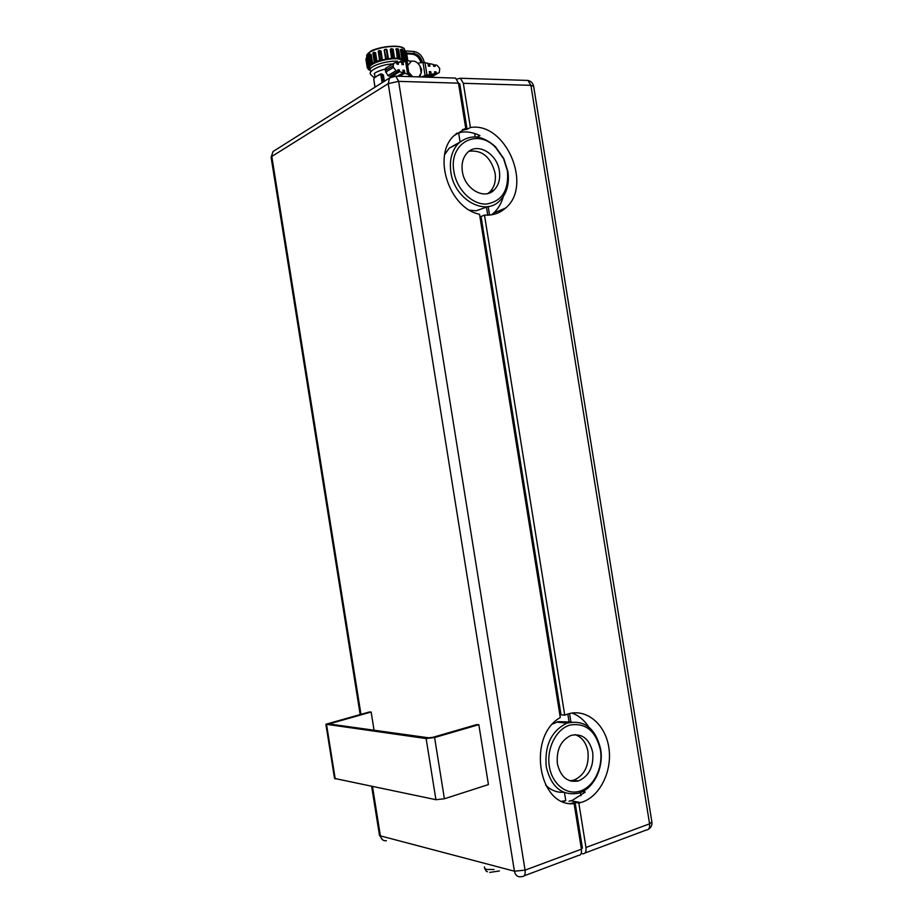 <?xml version="1.0" encoding="UTF-8"?>
<svg xmlns="http://www.w3.org/2000/svg" width="923" height="923" viewBox="0 0 923 923"><rect width="100%" height="100%" fill="white"/><g stroke="black" fill="none" stroke-linecap="round" stroke-linejoin="round"><path stroke-width="1.38" d="M369.327 54.665L371.092 63.71L372.627 63.56L374.496 62.072L379.999 60.214L385.676 59.36L384.222 50.211M397.536 61.206C385.802 60.526 368.381 66.433 370.169 70.39L371.138 71.625M403.882 60.087L397.144 58.772C385.41 58.068 368 63.999 369.788 67.979L370.123 70.044M408.704 72.202L410.043 75.882M370.1 69.94L368.381 69.721L369.454 69.225L367.319 67.967L368.681 67.552L369.038 66.502L367.873 66.364L371.115 64.483L370.215 64.333L371.092 63.71M385.676 59.36L392.713 58.045L397.282 58.391L396.313 48.827M368.519 66.537L368.681 67.552M367.492 56.338L368.346 56.753L369.765 65.591M370.4 54.215L371.208 54.688L372.627 63.56M374.23 52.253L373.18 52.634L375.569 52.738L376.999 61.633M379.907 50.465L378.615 50.777L381.014 51.123L382.445 60.041M391.687 58.564L390.256 49.646L391.006 48.665L392.656 49.046L394.086 57.953M398.851 62.303L402.186 60.376L408.497 60.941M420.127 66.375L421.626 69.49L421.2 73.009L420.127 66.375C417.784 62.314 414.877 60.595 411.393 61.206L402.186 60.376M487.852 193.495L489.732 192.019C494.382 187.334 496.159 180.989 495.063 172.97C490.748 157.014 482.083 149.768 469.069 151.245M499.355 170.986C500.451 179.039 498.674 185.419 494.013 190.115C484.263 200.268 464.627 188.961 462.365 171.493C461.304 163.659 462.954 157.406 467.35 152.722C477.226 141.911 497.174 153.564 499.355 170.986M569.791 780.789L573.841 780.154C584.432 775.366 589.139 765.894 587.986 751.749C586.255 742.75 581.928 737.039 575.017 734.604M592.704 752.36C593.87 766.575 589.151 776.093 578.536 780.904C567.726 782.877 560.676 777.166 557.388 763.771C556.246 749.834 560.78 740.384 570.979 735.423C582.113 733.058 589.359 738.7 592.704 752.36M563.595 792.269C556.892 792.661 550.904 790.284 545.631 785.115M552.75 723.955L558 721.671L571.591 721.994M546.22 766.725C544.478 745.38 551.366 730.866 566.918 723.17C584.224 719.352 595.462 728.016 600.642 749.164C603.988 767.913 593.558 789.107 578.559 793.192C562.026 796.076 551.25 787.25 546.22 766.725M549.323 766.367C546.347 748.484 556.2 729.066 569.918 725.063C585.586 722.513 595.739 730.785 600.412 749.88C603.296 767.198 594.147 786.408 580.498 790.976C566.907 795.799 552.104 784.319 549.323 766.367M488.382 206.487L476.026 210.813L469.634 210.167M444.69 154.522L449.224 148.176L459.746 142.2M450.862 172.232C449.236 160.267 451.739 150.68 458.385 143.48C469.888 133.847 482.244 134.931 495.466 146.745L503.785 158.56L507.869 171.436C509.577 183.931 506.773 193.795 499.481 201.041C484.517 216.42 454.358 199.149 450.862 172.232M453.92 171.609C448.416 143.203 477.376 127.443 495.766 147.668L503.589 158.768L507.431 170.87C508.977 190.415 501.927 201.479 486.306 204.064C472.057 204.675 456.677 189.457 453.92 171.609M581.317 848.514L582.413 848.11L575.075 802.387L578.836 803.079L585.967 847.487C586.405 851.617 585.344 853.74 582.794 853.833L581.144 853.475M568.972 801.279L572.398 800.333L585.286 792.072L582.54 791.599M456.827 79.078L460.404 78.247L463.334 83.301L470.418 127.512C505.631 121.571 533.159 185.869 505.527 208.079C499.608 213.328 492.594 215.659 484.483 215.071L564.738 715.175L568.13 713.929C586.463 708.356 605.188 724.036 608.776 747.18C612.618 770.232 600.515 795.88 582.286 802.11L578.836 803.079M588.701 726.943C584.282 720.136 578.721 715.51 571.995 713.064M569.549 713.548L570.922 722.098M489.548 215.082L488.186 206.625M569.179 722.467L567.818 714.021M487.759 215.174L486.559 207.721M371.15 712.037L369.212 712.014L371.15 712.037L374.057 730.22M369.212 712.014L325.877 724.243L426.126 738.55L435.921 799.699L444.401 798.764L488.429 784.585L478.841 724.705L476.487 724.647L478.841 724.705M456.873 133.062L457 133.881M477.053 137.066L479.914 135.612C473.811 132.612 467.707 131.447 461.604 132.127L455.501 134.204M460.081 141.923L458.743 133.616M475.195 136.916L474.653 133.477M489.467 192.988L489.894 191.938M491.428 214.851L493.54 213.132C498.178 208.875 501.431 203.348 503.312 196.541M561.957 801.233L565.776 800.702L564.484 792.638M564.034 801.014L564.218 802.145M580.948 795.799L580.429 792.545M524.126 875.823L578.248 855.529C580.798 855.436 581.859 853.325 581.421 849.183L574.118 803.656C538.247 807.463 526.814 736.127 560.296 717.552L479.533 214.251C449.363 208.586 431.952 155.872 453.897 135.739L465.769 128.47L458.5 83.162L455.581 78.097L453.62 78.028M462.331 129.751L465.769 128.47M575.075 802.387L570.449 803.541M559.938 715.302L561.022 714.806L481.056 216.524L479.879 216.397M462.411 130.224L467.061 129.266L459.758 83.762L458.593 83.728M574.464 780.247L571.464 781.25M470.418 127.512L467.061 129.266M564.738 715.175L561.022 714.806M481.056 216.524L484.483 215.071M426.126 738.55L434.595 737.535L478.218 724.855M370.573 712.175L328.934 723.955L428.687 737.812L432.91 737.304L476.487 724.647M435.921 799.699L334.53 778.424L325.888 724.313M428.11 64.402L429.495 63.606L429.91 66.179L428.387 66.133L427.926 63.249L422.999 62.476L417.715 63.156M433.51 65.602L434.883 64.818L435.125 66.352L433.625 66.306L433.325 64.472L429.495 63.606M434.641 72.64L436.014 71.856L434.502 71.809L434.802 73.655L431.203 74.278L426.138 77.14M429.414 72.479L430.787 71.694L429.276 71.648L429.737 74.532L426.98 75.005L424.984 62.591M430.741 77.29L439.325 72.502L439.706 68.429L437.052 65.302L434.883 64.818M403.028 71.036L404.332 70.286L404.793 73.194L399.509 76.274M397.432 76.205L403.305 72.779L402.889 70.16L404.332 70.286M398.032 70.644L399.336 69.883L399.636 71.752L391.929 76.274L390.614 75.755L398.148 71.325L397.894 69.767L399.336 69.883M391.04 76.828L387.868 75.571L385.272 70.494L393.186 65.775L393.729 63.387L394.779 62.833L396.74 62.579L396.994 64.148L398.436 64.264L398.136 62.395L401.574 61.945L401.99 64.564L403.432 64.679L402.959 61.772L406.547 61.495L408.658 74.636L404.793 73.194M393.186 65.775L393.452 67.448L385.537 72.156M412.719 76.701L408.727 72.329L407.666 65.66L411.393 61.206M425.18 77.105L429.737 74.532M430.787 71.694L431.203 74.278M428.503 77.197L434.802 73.655M436.014 71.856L436.256 73.402L429.426 77.244M438.413 73.021L430.903 77.29M438.287 73.044L436.256 73.402M421.119 76.978L426.98 75.005M401.667 62.545L402.959 61.772M396.844 63.168L398.136 62.395M385.272 70.494L386.449 67.737M407.666 65.66L407.528 62.729L406.547 61.495M398.148 71.325L396.048 70.736L393.452 67.448M391.744 75.098L391.929 76.274M403.305 72.779L399.636 71.752M421.2 73.009L418.754 76.897M419.423 76.921L420.611 74.763M408.266 76.551L409.316 75.951L409.731 76.597L408.727 72.329M408.658 74.636L409.316 75.951M366.639 56.972L368.242 65.891M368.139 56.28L366.823 57.053L367.654 56.799L369.073 65.637M366.431 57.595L367.469 56.315L368.346 56.753M370.931 54.215L369.673 54.838L370.608 54.642L372.027 63.525M374.357 62.129L373.18 52.634L374.173 52.726L375.603 61.633M375.569 52.738L374.173 52.726L375.119 52.623L376.549 61.529M379.595 60.422L378.615 50.777L379.907 50.938L381.337 59.868M378.176 51.492L378.58 50.834M381.014 51.123L379.907 50.938L380.772 50.95L382.203 59.868M384.245 50.442L384.787 49.404L386.287 49.669L387.718 58.599M384.21 50.154L386.183 49.184L386.968 49.773L388.398 58.691L386.968 49.773L384.799 49.427M386.195 49.196L386.968 49.773M390.256 49.646L391.098 48.642L393.117 49.161L391.133 48.665M397.282 58.391L399.797 58.011L399.532 58.53L401.897 58.864L400.478 49.992L401.736 49.219L402.855 49.877L404.401 58.83L403.559 59.28L406.801 60.364M402.336 49.38L402.889 50.107M405.093 59.926L403.674 51.088L404.378 50.396L405.67 51.25L407.089 60.087L405.682 51.353M405.151 50.73L404.355 50.43M405.82 52.092L406.535 52.657L405.82 52.069M400.478 49.992L401.113 49.288M366.477 58.368L365.912 59.164L367.319 67.967L365.9 59.072L366.477 58.391L365.9 59.072M401.897 58.864L404.274 58.749M376.088 76.609L374.219 77.682L373.769 79.251L375.038 87.154M380.241 74.128L378.315 75.259M373.78 79.39L374.219 77.682L380.288 74.071L380.887 75.017L383.345 74.925L384.36 81.27M382.653 82.343L381.464 74.901L380.288 74.071L382.03 74.013L382.93 74.971L383.98 81.512M390.314 77.278L390.383 76.563M380.772 73.921L383.345 74.925M403.282 48.1C397.132 43.3 371.784 48.861 370.146 51.757M404.724 50.061L404.655 49.68C404.009 47.823 401.055 46.738 395.794 46.427C385.641 46.358 377.022 48.238 369.915 52.08L366.893 56.649M484.413 866.939L484.61 868.151L486.352 869.478L494.036 869.512M375.949 76.644L380.057 74.198M406.593 53.026L413.816 53.499L414.231 52.15L413.492 51.492M421.223 62.637C419.665 57.676 416.815 54.861 412.662 54.18L413.816 53.499C418.188 54.261 421.084 57.272 422.515 62.522M372.511 786.581L380.391 835.869L514.411 871.197L388.214 83.658L271.8 156.46L360.951 714.24M581.421 849.183L525.06 870.147C525.522 874.416 524.518 876.562 522.037 876.596L520.999 876.723C517.561 877.15 515.369 875.316 514.411 871.197L525.06 870.147L398.632 81.362L388.214 83.658L389.529 78.005L392.367 76.39M275.273 150.103L273.046 151.51L271.12 157.395L360.155 714.46M371.646 786.408L379.445 835.153L380.391 835.869C381.234 839.422 383.23 841.038 386.391 840.726M458.5 83.162L398.632 81.362L395.759 76.148L393.867 76.09M533.644 86.335L530.898 85.331L649.573 823.824L651.869 821.932M525.914 80.37L527.933 80.439L530.898 85.331L463.334 83.301M585.967 847.487L649.573 823.824C649.977 827.827 648.869 829.892 646.25 830.042L584.94 853.025M329.984 723.124L330.134 724.117M335.222 778.874L326.557 724.59M444.401 798.764L434.595 737.535M412.235 54.157L406.72 53.811M425.088 75.501L422.999 62.476M396.048 70.736L387.868 75.571M405.566 61.437L407.585 73.978M369.938 51.896L367.585 54.007M366.477 57.653L367.873 66.364M368.923 55.565L370.308 64.195M368.785 55.449L369.8 54.319L371.208 54.688M374.253 62.268L372.938 53.234L374.496 62.072M379.572 60.48L378.257 51.423L379.999 60.214M385.652 59.141L384.337 50.073L386.287 58.83M391.883 58.311L390.556 49.323L391.294 49.115L392.713 58.045M394.502 58.022L393.117 49.161L394.548 58.068M395.852 49.496L398.367 49.115L399.797 58.011M397.698 58.137L396.717 48.596L398.632 57.941M396.994 48.607L398.644 49.231L395.99 48.965M398.517 49.392L400.063 58.126M402.474 58.645L401.055 49.761L402.001 49.657L403.42 58.53M405.774 59.753L404.355 50.915L405.209 50.903L406.628 59.741M405.901 52.553L406.535 52.657L407.816 60.676L406.535 52.657M366.639 58.853L367.965 67.656M368.346 69.663L368.162 68.464L368.369 69.606M368.623 68.383L368.785 69.398M374.957 87.2L373.757 79.263M382.122 82.689L380.887 75.017M380.207 74.382L378.28 75.524M376.053 76.851L374.138 77.993M366.789 56.049C366.269 55.276 367.331 53.869 369.985 51.826C378.868 45.827 403.962 43.946 404.655 49.68L404.77 50.396M374.507 73.863L374.357 73.805C374.046 74.521 373.1 72.306 385.295 69.052M370.573 74.44L374.15 77.728M487.459 871.704C486.756 871.923 485.81 870.804 484.644 868.347M370.527 74.163C367.735 71.336 380.818 64.172 392.817 63.929M374.461 73.575L375.038 77.186M494.013 190.115L489.732 192.019M578.536 780.904L573.841 780.154M566.918 723.17L556.731 722.086M458.385 143.48L449.224 148.176M495.766 147.668L495.466 146.745M580.832 802.583L570.945 800.795M489.732 872.42L499.435 870.954M455.581 78.097L395.759 76.148L389.529 78.005L273.046 151.51L271.108 157.291M379.457 835.269L382.607 839.838M460.404 78.247L527.933 80.439C531.025 81.166 532.929 83.093 533.632 86.22L651.892 822.058C652.238 825.243 651.061 827.666 648.361 829.315M505.527 208.079L493.54 213.132M420.992 62.649C419.377 57.768 416.573 54.965 412.569 54.226M424.338 62.487C422.711 56.141 419.215 52.473 413.839 51.469L405.52 50.927M412.316 54.215L406.731 53.857M393.729 63.387L385.699 68.187M404.401 58.83L402.97 49.969L400.605 49.45M367.85 66.421L366.443 57.607M370.215 64.322L368.796 55.472"/></g></svg>
